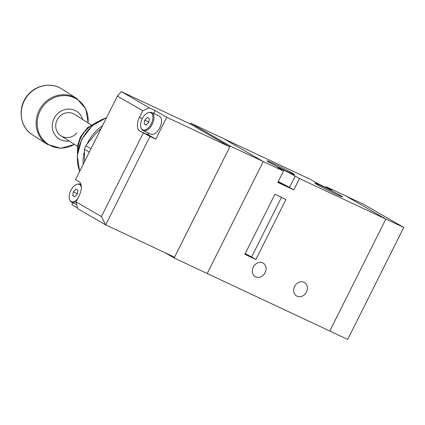 <?xml version="1.0" encoding="UTF-8"?>
<svg xmlns="http://www.w3.org/2000/svg" width="425" height="425" viewBox="0 0 425 425"><rect width="100%" height="100%" fill="white"/><g stroke="black" fill="none" stroke-linecap="round" stroke-linejoin="round"><path stroke-width="0.64" d="M81.372 187.499A9.467 5.169 -64.9 0 0 77.292 184.184A9.467 5.169 -64.9 0 0 70.8 190.448A9.467 5.169 -64.9 0 0 69.843 200.058A9.467 5.169 -64.9 0 0 77.451 199.049M77.292 184.184L78.088 184.02A9.988 5.456 115.1 0 1 80.261 184.227A9.988 5.456 115.1 0 1 81.085 184.801M76.218 201.508A9.988 5.456 115.1 0 1 71.777 202.311A9.988 5.456 115.1 0 1 70.231 200.775L69.843 200.058M72.718 195.649L74.731 196.759L77.339 194.055L77.94 190.246L75.932 189.136L73.323 191.84L72.718 195.649L74.837 196.642M77.387 193.747L73.323 191.84M101.15 128.44L95.63 133.71L85.77 145.663A40.864 34.191 120 0 0 84.421 149.297L89.298 152.113M84.421 149.297L84.522 161.649M85.77 145.663L91.008 148.692M151.289 123.755A9.467 5.169 -64.9 0 0 148.718 112.487A9.467 5.169 -64.9 0 0 142.226 118.75A9.467 5.169 -64.9 0 0 141.27 128.366A9.467 5.169 -64.9 0 0 151.289 123.755M148.718 112.487L149.515 112.328A9.988 5.456 115.1 0 1 151.688 112.535A9.988 5.456 115.1 0 1 152.23 124.217A9.988 5.456 115.1 0 1 143.204 130.618A9.988 5.456 115.1 0 1 141.658 129.083L141.27 128.366M143.204 130.618L150.779 134.173A9.988 5.456 -64.9 0 0 159.805 127.771A9.988 5.456 -64.9 0 0 159.263 116.089L151.688 112.535M144.149 123.957L146.157 125.062L148.766 122.363L149.366 118.548L147.358 117.443L144.75 120.142L144.149 123.957L146.264 124.95M148.814 122.049L144.75 120.142M147.666 132.712A11.804 6.449 -64.9 0 0 149.738 135.676L155.768 139.161L149.982 136.446L105.698 224.878L174.558 257.189L229.813 146.853L190.209 123.957L121.348 91.646L149.329 107.823L155.114 110.537L153.653 113.454M72.829 202.805L71.878 204.701L77.536 207.968M229.813 146.853L166.733 117.257L155.114 110.537M76.022 201.896L101.421 216.58L105.698 224.878L77.717 208.702L76.022 201.896L79.273 195.404A11.804 6.449 -64.9 0 0 78.96 181.624L75.517 179.632L117.364 96.071L121.348 91.646M155.768 139.161L166.733 117.257M149.329 107.823L142.758 110.75L139.506 117.242A11.804 6.449 -64.9 0 0 139.825 131.022L149.982 136.446M142.758 110.75L117.364 96.071M101.421 216.58L143.268 133.014M77.478 146.349L60.998 135.835A12.713 11.889 -57.5 0 1 57.12 119.951A12.713 11.889 -57.5 0 1 74.672 114.405A12.713 11.889 122.5 0 0 58.852 117.305A12.713 11.889 122.5 0 0 60.998 135.835A12.713 11.889 122.5 0 0 76.819 132.929M102.483 125.779A38.138 31.912 120 0 0 87.332 143.512M84.315 151.927A38.138 31.912 120 0 0 83.157 164.379M82.774 119.568A16.347 15.284 122.5 0 0 71.278 109.283A16.347 15.284 122.5 0 0 56.286 115.074A16.347 15.284 122.5 0 0 53.842 133.067A16.347 15.284 122.5 0 0 69.1 141.004M294.605 286.466A7.809 6.534 120 0 0 296.618 296.002A7.809 6.534 120 0 0 306.452 292.023A7.809 6.534 120 0 0 304.438 282.482A7.809 6.534 120 0 0 294.605 286.466M253.289 267.075A7.809 6.534 120 0 0 255.303 276.617A7.809 6.534 120 0 0 265.131 272.632A7.809 6.534 120 0 0 263.118 263.096A7.809 6.534 120 0 0 253.289 267.075M299.492 178.542L295.189 176.056A10.535 0.414 26.6 0 0 282.205 169.421A10.535 0.414 26.6 0 0 277.78 167.593A10.535 0.414 26.6 0 0 279.214 168.56L283.517 171.047L277.828 182.405L293.808 189.901L299.492 178.542L385.847 219.061L346.242 196.169L325.996 186.665L325.592 187.478M288.145 171.955A15.438 0.606 26.6 0 0 294.631 174.638A15.438 0.606 26.6 0 0 287.64 170.542A15.438 0.606 26.6 0 0 273.509 163.492A15.438 0.606 26.6 0 0 267.027 160.815A15.438 0.606 26.6 0 0 274.019 164.911A15.438 0.606 26.6 0 0 288.145 171.955M336.005 194.225A15.438 0.606 26.6 0 0 342.492 196.903A15.438 0.606 26.6 0 0 335.495 192.807A15.438 0.606 26.6 0 0 321.369 185.762A15.438 0.606 26.6 0 0 314.882 183.079A15.438 0.606 26.6 0 0 321.879 187.175A15.438 0.606 26.6 0 0 336.005 194.225M278.147 181.778L286.87 186.352L277.982 182.102M245.188 253.704L251.446 257.093L244.981 254.118M330.103 189.561L330.305 189.157A10.535 0.414 26.6 0 1 331.734 190.124A10.535 0.414 26.6 0 1 324.822 187.106A10.535 0.414 26.6 0 1 314.325 181.661L310.022 179.169L223.672 138.656L263.272 161.548L283.517 171.047M164.953 252.684L174.154 258.002L207.209 273.509L263.272 161.548L223.672 138.656L190.618 123.144L230.217 146.041L263.272 161.548L207.209 273.509L329.779 331.022L385.847 219.061L403.75 227.46L364.145 204.568L346.242 196.169L385.847 219.061L329.779 331.022L347.682 339.421L403.75 227.46M255.898 259.484L285.961 199.447L274.948 194.278L244.88 254.315L255.898 259.484L251.595 256.998A7.262 0.287 26.6 0 0 245.209 253.661M330.305 189.157L325.996 186.665M293.808 189.901L289.499 187.414A10.535 0.414 26.6 0 0 278.237 181.597M190.209 123.957L190.618 123.144M174.154 258.002L230.217 146.041M142.322 118.559L139.506 117.242M149.738 135.676L139.825 131.022M94.493 123.845A28.565 26.711 122.5 0 0 81.085 137.317A28.565 26.711 122.5 0 0 77.902 150.71M106.473 117.815A38.138 31.912 120 0 0 79.666 171.339M27.976 95.232A27.242 25.473 122.5 0 0 32.571 134.938C19.55 127.192 17.218 106.973 27.758 95.131C35.992 84.894 51.457 82.041 61.875 89.006A27.242 25.473 122.5 0 0 27.976 95.232M88.039 122.931A26.722 24.99 122.5 0 0 73.068 97.267A26.722 24.99 122.5 0 0 43.786 105.4A26.722 24.99 122.5 0 0 42.442 139.039A26.722 24.99 122.5 0 0 74.364 144.362M32.571 134.938L47.462 144.436A27.242 25.473 -57.5 0 1 42.861 104.725A27.242 25.473 -57.5 0 1 76.766 98.504L61.875 89.006M289.499 187.414L295.189 176.056M251.595 256.998L281.467 197.338M80.261 184.227L81.032 184.588M71.777 202.311L76.702 204.627M97.251 121.927L87.433 127.739L80.41 136.914L77.647 145.244L77.424 153.908M79.603 171.472L77.27 155.603L81.807 139.23L92.278 125.651L106.569 117.629M74.672 114.405L91.152 124.913M47.462 144.436L60.786 148.277L74.444 144.415M88.118 122.979L85.866 108.965L76.766 98.504"/></g></svg>
